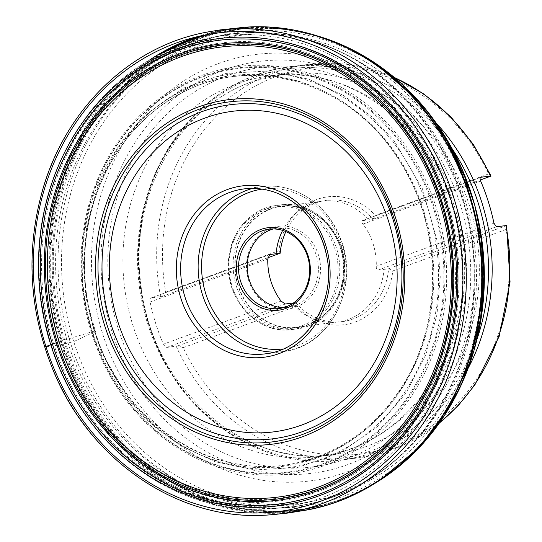 <?xml version="1.0" encoding="UTF-8"?>
<svg xmlns="http://www.w3.org/2000/svg" width="542" height="542" viewBox="0 0 542 542"><rect width="100%" height="100%" fill="white"/><g stroke="black" fill="none" stroke-linecap="round" stroke-linejoin="round"><path stroke-width="0.41" stroke-dasharray="2.71 2.03" d="M491.066 176.062L488.572 173.928A194.686 173.006 -97.4 0 0 277.579 75.86A194.686 173.006 -97.4 0 0 165.696 292.111L162.207 296.433L151.096 297.992C150.073 298.364 149.741 299.706 150.107 302.009A198.297 176.211 -97.4 0 0 163.399 344.177L166.692 347.449L177.803 345.891L183.203 347.646A194.686 173.006 -97.4 0 0 394.197 445.714A194.686 173.006 -97.4 0 0 506.086 229.462L506.655 225.519L388.628 268.717A61.178 54.363 82.6 0 1 339.563 321.921A61.178 54.363 82.6 0 1 295.756 302.707L293.452 302.978M269.598 254.591L150.9 298.039L269.415 254.679M183.203 347.646L296.454 306.189A64.464 57.283 -97.4 0 0 355.193 322.016A64.464 57.283 -97.4 0 0 392.828 270.919L506.086 229.462M488.572 173.928L375.321 215.384A64.464 57.283 -97.4 0 0 316.582 199.558A64.464 57.283 -97.4 0 0 278.947 250.655L165.696 292.111M195.255 45.42A236.326 210.005 -97.4 0 0 83.095 380.281A236.326 210.005 -97.4 0 0 400.26 456.086A236.326 210.005 -97.4 0 0 348.011 55.508A236.326 210.005 -97.4 0 0 195.255 45.42M295.756 302.707L177.803 345.891M285.858 231.603A61.178 54.363 82.6 0 1 323.757 200.75A61.178 54.363 82.6 0 1 373.031 219.259L362.178 220.73C361.318 221.089 361.582 222.213 362.971 224.09A60.928 54.139 82.6 0 1 376.263 266.257C376.229 268.69 376.737 269.997 377.774 270.187L384.068 269.36A60.928 54.139 82.6 0 1 348.316 319.421A60.928 54.139 82.6 0 1 337.951 321.962A60.928 54.139 82.6 0 1 335.213 322.239A60.928 54.139 82.6 0 1 292.206 303.798M373.031 219.259L480.287 180.005M307.599 324.733A60.928 54.139 -97.4 0 0 342.002 253.941A60.928 54.139 -97.4 0 0 281.474 206.441A60.928 54.139 -97.4 0 0 235.668 273.859A60.928 54.139 -97.4 0 0 297.233 327.273A60.928 54.139 -97.4 0 0 307.599 324.733M480.707 177.322L362.015 220.763L480.537 177.403M282.633 230.418A60.928 54.139 82.6 0 1 319.475 201.563A60.928 54.139 82.6 0 1 322.192 201.129A60.928 54.139 82.6 0 1 368.472 219.903M384.068 269.36L388.628 268.717M273.31 228.941A39.979 35.528 82.6 0 1 277.639 228.067A39.979 35.528 82.6 0 1 317.355 259.232A39.979 35.528 82.6 0 1 294.78 305.688A39.979 35.528 82.6 0 1 287.978 307.355A39.979 35.528 82.6 0 1 283.574 307.619M295.986 307.111A41.578 36.944 -97.4 0 0 307.51 236.813A41.578 36.944 -97.4 0 0 247.105 258.92A41.578 36.944 -97.4 0 0 295.986 307.111M162.207 296.433L267.904 257.748M296.454 306.189L295.715 302.727M388.743 268.683L392.828 270.919M373.147 219.219L375.321 215.384M278.947 250.655L280.126 253.27M269.333 514.9A243.717 216.57 82.6 0 1 54.119 371.954A243.717 216.57 82.6 0 1 44.83 346.907L60.325 344.888L73.726 341.589L91.625 333.215L94.457 331.602L94.715 330.993L59.071 341.711M176.191 346.209A198.297 176.211 -97.4 0 0 358.919 457.76A198.297 176.211 -97.4 0 0 439.609 422.713M394.603 77.669A198.297 176.211 -97.4 0 0 307.626 64.498A198.297 176.211 -97.4 0 0 160.595 296.752M468.119 368.303A198.297 176.211 82.6 0 1 374.956 451.791A198.297 176.211 82.6 0 1 341.209 460.07A198.297 176.211 82.6 0 1 140.832 286.23A198.297 176.211 82.6 0 1 289.916 66.808A198.297 176.211 82.6 0 1 436.114 122.946M236.319 83.996A191.902 170.527 82.6 0 1 268.967 75.988A191.902 170.527 82.6 0 1 462.882 244.225A191.902 170.527 82.6 0 1 318.608 456.567A191.902 170.527 82.6 0 1 127.959 306.962A191.902 170.527 82.6 0 1 236.319 83.996M250.966 82.086A191.902 170.527 -97.4 0 0 142.607 305.051A191.902 170.527 -97.4 0 0 333.255 454.657A191.902 170.527 -97.4 0 0 477.529 242.315A191.902 170.527 -97.4 0 0 283.615 74.078A191.902 170.527 -97.4 0 0 250.966 82.086M181.882 55.372A228.026 202.633 -97.4 0 0 118.691 440.89A228.026 202.633 -97.4 0 0 449.955 319.638A228.026 202.633 -97.4 0 0 181.882 55.372M179.632 50.149A233.609 207.586 82.6 0 1 454.257 320.878A233.609 207.586 82.6 0 1 114.89 445.097A233.609 207.586 82.6 0 1 179.632 50.149M179.158 48.651A235.181 208.988 -97.4 0 0 113.983 446.262A235.181 208.988 -97.4 0 0 455.639 321.21A235.181 208.988 -97.4 0 0 179.158 48.651M190.56 43.943A238.446 211.881 -97.4 0 0 54.579 314.536A238.446 211.881 -97.4 0 0 281.163 508.023A238.446 211.881 -97.4 0 0 472.075 243.026A238.446 211.881 -97.4 0 0 219.578 35.86A238.446 211.881 -97.4 0 0 190.56 43.943M179.524 46.077A237.742 211.258 82.6 0 1 208.46 38.021A237.742 211.258 82.6 0 1 460.205 244.571A237.742 211.258 82.6 0 1 269.862 508.782A237.742 211.258 82.6 0 1 43.949 315.871A237.742 211.258 82.6 0 1 179.524 46.077M334.15 496.601A238.229 211.692 82.6 0 1 62.994 343.459A238.229 211.692 82.6 0 1 191.462 44.038A238.229 211.692 82.6 0 1 345.444 54.207A238.229 211.692 82.6 0 1 398.113 458.004A238.229 211.692 82.6 0 1 334.15 496.601M347.253 471.858A214.937 190.994 -97.4 0 0 463.153 201.712A214.937 190.994 -97.4 0 0 218.507 63.543A214.937 190.994 -97.4 0 0 102.607 333.689A214.937 190.994 -97.4 0 0 347.253 471.858M226.834 75.853A201.387 178.955 -97.4 0 0 171.021 416.331A201.387 178.955 -97.4 0 0 463.579 309.245A201.387 178.955 -97.4 0 0 226.834 75.853M223.717 70.121A207.593 184.47 82.6 0 1 460.002 203.575A207.593 184.47 82.6 0 1 348.059 464.494A207.593 184.47 82.6 0 1 111.774 331.04A207.593 184.47 82.6 0 1 223.717 70.121M166.692 347.449L285.363 304.008M252.735 188.372A83.156 73.895 82.6 0 1 261.434 186.638C293.608 181.855 327.51 203.955 340.159 237.708C360.877 285.844 330.213 347.286 282.944 351.555L265.438 353.838A83.156 73.895 -97.4 0 0 327.957 261.82A83.156 73.895 -97.4 0 0 243.927 188.921L261.434 186.638A83.156 73.895 82.6 0 1 345.464 259.537A83.156 73.895 82.6 0 1 282.944 351.555A83.156 73.895 82.6 0 1 274.089 352.104M283.066 348.953A80.595 71.619 -97.4 0 0 344.373 259.679A80.595 71.619 -97.4 0 0 262.22 189.117M301.88 325.789A61.246 54.424 82.6 0 1 229.876 254.808A61.246 54.424 82.6 0 1 318.852 222.24A61.246 54.424 82.6 0 1 301.88 325.789M307.497 326.325A62.526 55.562 82.6 0 1 296.86 328.933A62.526 55.562 82.6 0 1 234.74 280.187A62.526 55.562 82.6 0 1 270.045 207.539A62.526 55.562 82.6 0 1 280.681 204.93A62.526 55.562 82.6 0 1 342.801 253.676A62.526 55.562 82.6 0 1 307.497 326.325M302.842 326.934A62.526 55.562 -97.4 0 0 338.147 254.286A62.526 55.562 -97.4 0 0 276.027 205.54A62.526 55.562 -97.4 0 0 229.022 274.726A62.526 55.562 -97.4 0 0 292.206 329.543A62.526 55.562 -97.4 0 0 302.842 326.934M271.007 208.677A61.246 54.424 -97.4 0 0 254.035 312.226A61.246 54.424 -97.4 0 0 343.011 279.658A61.246 54.424 -97.4 0 0 271.007 208.677M150.107 302.009L267.789 258.934M281.081 301.101L163.399 344.177M377.774 270.187L496.445 226.746M493.945 223.182L376.263 266.257M362.971 224.09L480.652 181.014M180.757 52.764A230.817 205.106 -97.4 0 0 116.794 442.997A230.817 205.106 -97.4 0 0 452.103 320.261A230.817 205.106 -97.4 0 0 180.757 52.764M452.224 148.908A196.468 174.585 -97.4 0 0 254.686 77.086A196.468 174.585 -97.4 0 0 148.745 324.021A196.468 174.585 -97.4 0 0 372.368 450.321A196.468 174.585 -97.4 0 0 477.028 339.082M44.83 346.907A243.717 216.57 82.6 0 1 206.38 32.242M308.039 509.826L307.775 509.873A243.717 216.57 82.6 0 1 66.422 362.171A243.717 216.57 82.6 0 1 60.325 344.888A243.717 216.57 82.6 0 1 149.511 60.067M196.861 36.781A243.717 216.57 82.6 0 1 244.821 27.242L245.092 27.222M455.714 392.828A243.29 216.19 82.6 0 1 256.739 512.204A243.29 216.19 82.6 0 1 67.608 361.88A243.29 216.19 82.6 0 1 61.524 344.651A243.29 216.19 82.6 0 1 159.226 54.844M203.182 35.366A243.29 216.19 82.6 0 1 417.835 102.424M456.818 390.565L455.795 392.665C434.189 436.96 400.707 470.605 355.335 493.599C308.947 514.08 263.446 517.773 218.833 504.683C131.997 478.708 87.147 409.854 68.638 361.88L68.638 361.88C54.62 325.999 43.326 275.173 54.281 214.009C64.213 153.86 103.691 84.532 167.437 50.962M209.185 34.234C295.505 10.102 377.97 54.132 417.923 102.526L419.488 104.328M379.807 480.246C335.647 507.353 289.834 516.878 242.355 508.83L241.536 508.694C142.925 490.124 90.629 413.119 71.171 362.07C56.666 325.22 44.939 272.233 57.608 208.711C69.03 146.211 113.413 75.358 181.103 45.379L181.861 45.033C230.12 24.837 276.847 22.297 322.043 37.405M377.036 482.055A242.017 215.059 82.6 0 1 72.215 361.819A242.017 215.059 82.6 0 1 65.833 343.838A242.017 215.059 82.6 0 1 108.373 102.831A242.017 215.059 82.6 0 1 318.906 36.368M76.483 359.847A239.252 212.606 82.6 0 1 70.413 342.693A239.252 212.606 82.6 0 1 304.008 34.505A239.252 212.606 82.6 0 1 440.294 420.077A239.252 212.606 82.6 0 1 76.483 359.847M79.762 358.662A235.851 209.578 82.6 0 1 73.726 341.589A235.851 209.578 82.6 0 1 303.94 37.771A235.851 209.578 82.6 0 1 438.403 417.787A235.851 209.578 82.6 0 1 79.762 358.662M97.966 350.782A205.296 182.43 82.6 0 1 91.625 333.215A205.296 182.43 82.6 0 1 291.156 68.577A205.296 182.43 82.6 0 1 410.118 398.018A205.296 182.43 82.6 0 1 97.966 350.782M98.719 350.898A203.968 181.252 82.6 0 1 92.187 332.876A203.968 181.252 82.6 0 1 290.248 69.918A203.968 181.252 82.6 0 1 408.837 396.94A203.968 181.252 82.6 0 1 98.719 350.898M99.084 351.304L99.084 351.304A203.318 180.676 82.6 0 1 92.323 332.734A203.318 180.676 82.6 0 1 289.557 70.568A203.318 180.676 82.6 0 1 408.201 396.243A203.318 180.676 82.6 0 1 99.084 351.304M101.293 352.117L85.934 297.741L83.448 263.873L86.74 226.265L97.682 186.624L117.668 147.824L146.95 113.637L184.077 87.912L225.994 73.427L268.785 70.955L308.825 79.213L343.635 95.582L372.097 117.045L394.21 140.927L422.414 188.765L437.767 243.141L440.26 277.009L436.967 314.617L426.026 354.258L406.039 393.065L376.758 427.252L339.631 452.97L297.714 467.461L254.923 469.934L214.876 461.669L180.073 445.3L151.611 423.844L129.491 399.962L101.293 352.117M102.099 352.185A198.995 176.834 82.6 0 1 94.457 331.602A198.995 176.834 82.6 0 1 286.725 74.857A198.995 176.834 82.6 0 1 404.549 392.381A198.995 176.834 82.6 0 1 102.099 352.185M102.702 352.334A196.089 174.246 82.6 0 1 94.715 330.993A196.089 174.246 82.6 0 1 283.825 77.94A196.089 174.246 82.6 0 1 400.68 390.267A196.089 174.246 82.6 0 1 102.702 352.334C80.006 300.945 78.549 239.103 98.82 187.918C116.232 144.633 144.057 112.899 182.288 92.709C255.431 53.191 352.693 83.773 399.671 161.279C443.038 228.06 443.532 323.947 400.89 388.309C376.622 425.26 344.556 449.42 304.685 460.802C227.132 483.776 137.411 435.721 102.716 352.341M100.67 353.438A196.997 175.059 82.6 0 1 92.411 331.474A196.997 175.059 82.6 0 1 282.233 77.208A196.997 175.059 82.6 0 1 400.003 390.714A196.997 175.059 82.6 0 1 100.67 353.438M439.216 423.261L401.155 446.147L358.919 457.76L341.209 460.07C289.821 465.734 243.859 450.029 203.331 412.963C151.882 365.322 127.431 285.058 142.641 214.049C157.478 136.557 218.724 75.04 289.916 66.808L307.626 64.498L351.426 64.884L394.088 77.242M283.615 74.078L268.967 75.988C362.788 60.243 460.504 152.695 462.719 262.701C468.932 359.122 401.669 448.024 318.608 456.567L333.255 454.657C244.456 469.176 150.893 387.638 140.825 283.913C128.847 195.886 178.555 106.835 251.671 81.917L283.615 74.078M348.011 55.508L345.444 54.207C304.807 33.922 262.856 27.811 219.578 35.86L208.46 38.021L179.443 46.097C111.679 70.203 58.583 135.906 43.726 213.833C32.391 274.787 40.813 332.802 68.983 387.876C109.179 466.059 190.574 515.124 269.862 508.782L281.163 508.023C325.058 504.704 364.041 488.03 398.113 458.004L400.26 456.086M322.192 201.129L281.474 206.441M337.951 321.962L297.233 327.273M335.213 322.239L339.563 321.921M319.475 201.563L323.757 200.75M277.639 228.067L268.907 229.205M287.978 307.355L279.252 308.493M280.681 204.93L276.027 205.54C251.786 208.257 231.427 230.824 228.738 257.809C222.958 296.826 257.118 335.566 292.206 329.543L296.86 328.933C321.101 326.216 341.467 303.649 344.15 276.657C349.929 237.64 315.769 198.907 280.681 204.93M417.957 102.567L417.957 102.567C357.212 31.727 259.022 8.279 181.103 45.379M455.795 392.665L455.795 392.665C415.253 476.709 326.365 524.561 241.536 508.694M181.861 45.033L213.087 33.943L245.601 28.367L278.642 28.428L311.42 34.119M370.376 486.147L340.152 500.056L308.235 508.592L275.383 511.54L242.355 508.83"/><path stroke-width="0.81" d="M439.216 423.261L458.342 405.484L474.921 384.793L499.168 336.406L510.056 281.989L506.655 225.519L496.445 226.746L493.945 223.182A198.297 176.211 -97.4 0 0 480.652 181.014C479.826 178.874 479.894 177.634 480.856 177.288L490.977 175.859L473.234 144.233L450.639 116.638L423.946 94.044L394.088 77.242M293.452 302.978L285.363 304.008L281.081 301.101A60.928 54.139 82.6 0 1 267.789 258.934L269.774 254.55L276.068 253.731A60.928 54.139 82.6 0 1 282.633 230.418M480.287 180.005L491.066 176.062M292.206 303.798A60.928 54.139 82.6 0 1 291.664 303.188M276.068 253.731L280.167 253.25A61.178 54.363 82.6 0 1 285.858 231.603M260.898 229.449A41.578 36.944 82.6 0 1 309.78 277.633A41.578 36.944 82.6 0 1 249.374 299.746A41.578 36.944 82.6 0 1 260.898 229.449M286.054 306.826A39.979 35.528 -97.4 0 0 308.628 260.37A39.979 35.528 -97.4 0 0 268.907 229.205A39.979 35.528 -97.4 0 0 262.104 230.872A39.979 35.528 -97.4 0 0 239.53 277.321A39.979 35.528 -97.4 0 0 279.252 308.493A39.979 35.528 -97.4 0 0 286.054 306.826M283.574 307.619A39.979 35.528 82.6 0 1 247.579 272.308A39.979 35.528 82.6 0 1 273.31 228.941M267.904 257.748L280.167 253.25M59.071 341.711A226.82 201.556 82.6 0 1 278.439 49.119A226.82 201.556 82.6 0 1 412.252 411.392A226.82 201.556 82.6 0 1 67.479 364.481A226.82 201.556 82.6 0 1 59.071 341.711L44.83 346.907M439.609 422.713A198.297 176.211 -97.4 0 0 505.943 225.506M490.354 176.048A198.297 176.211 -97.4 0 0 394.603 77.669M436.114 122.946A198.297 176.211 82.6 0 1 472.644 178.359A198.297 176.211 82.6 0 1 468.119 368.303M204.835 118.068A161.604 143.603 -97.4 0 0 160.046 391.283A161.604 143.603 -97.4 0 0 394.813 305.349A161.604 143.603 -97.4 0 0 204.835 118.068M227.369 189.544A86.354 76.734 82.6 0 1 328.886 289.618A86.354 76.734 82.6 0 1 203.44 335.539A86.354 76.734 82.6 0 1 227.369 189.544M199.28 109.145A171.353 152.268 -97.4 0 0 106.882 324.516A171.353 152.268 -97.4 0 0 301.921 434.677A171.353 152.268 -97.4 0 0 394.325 219.307A171.353 152.268 -97.4 0 0 199.28 109.145M201.522 111.787A168.386 149.633 82.6 0 1 399.474 306.935A168.386 149.633 82.6 0 1 154.856 396.473A168.386 149.633 82.6 0 1 201.522 111.787M198.182 107.052A173.616 154.28 82.6 0 1 402.286 308.262A173.616 154.28 82.6 0 1 150.066 400.585A173.616 154.28 82.6 0 1 198.182 107.052M229.781 192.39A83.156 73.895 -97.4 0 0 182.823 289.008A83.156 73.895 -97.4 0 0 265.438 353.838C306.874 349.881 337.436 300.37 326.304 254.3C322.253 236.136 313.872 220.919 301.162 208.643C284.238 193.121 265.16 186.55 243.927 188.921A83.156 73.895 -97.4 0 0 229.781 192.39M274.089 352.104A83.156 73.895 82.6 0 1 199.381 281.826A83.156 73.895 82.6 0 1 247.281 190.107A83.156 73.895 82.6 0 1 252.735 188.372M262.22 189.117A80.595 71.619 -97.4 0 0 249.212 192.383A80.595 71.619 -97.4 0 0 203.616 285.634A80.595 71.619 -97.4 0 0 283.066 348.953M477.028 339.082A196.468 174.585 -97.4 0 0 452.224 148.908M57.31 342.307A228.649 203.182 82.6 0 1 278.398 47.337A228.649 203.182 82.6 0 1 413.397 412.455A228.649 203.182 82.6 0 1 65.853 365.416A228.649 203.182 82.6 0 1 57.31 342.307M56.327 342.991A229.91 204.3 82.6 0 1 56.233 342.693A229.91 204.3 82.6 0 1 278.452 46.09A229.91 204.3 82.6 0 1 414.393 413.065A229.91 204.3 82.6 0 1 64.945 366.216A229.91 204.3 82.6 0 1 56.327 342.991M61.713 368.946C46.673 334.068 33.814 283.656 43.848 222.166C52.737 161.712 92.682 91.815 156.448 59.81C219.483 26.118 294.252 36.592 342.68 67.35C392.55 97.804 420.091 140.615 435.253 175.425C450.294 210.303 463.153 260.716 453.126 322.205C444.23 382.666 404.291 452.563 340.518 484.568C277.484 518.254 202.715 507.786 154.287 477.021C104.416 446.574 76.876 403.763 61.713 368.946M60.148 369.84A235.506 209.273 82.6 0 1 50.697 344.522A235.506 209.273 82.6 0 1 277.924 40.616A235.506 209.273 82.6 0 1 418.045 415.897A235.506 209.273 82.6 0 1 60.148 369.84M55.27 371.629A241.197 214.334 82.6 0 1 45.84 346.284A241.197 214.334 82.6 0 1 278.751 35.067A241.197 214.334 82.6 0 1 421.845 419.718A241.197 214.334 82.6 0 1 55.27 371.629M206.38 32.242L206.38 32.242A243.717 216.57 82.6 0 1 463.993 244.076A243.717 216.57 82.6 0 1 269.333 514.9L269.333 514.9C181.455 522.393 91.483 462.658 53.902 372.049C28.726 311.203 25.237 249.544 43.448 187.065C67.201 107.099 131.645 45.785 206.38 32.242L220.242 29.905L245.14 27.222A243.717 216.57 82.6 0 1 479.48 242.057A243.717 216.57 82.6 0 1 308.086 509.812A243.717 216.57 82.6 0 1 307.775 509.873C369.99 498.294 425.7 454.176 455.714 392.828A243.29 216.19 82.6 0 0 456.764 390.687A243.29 216.19 82.6 0 0 419.4 104.227A243.29 216.19 82.6 0 0 417.835 102.424C373.086 50.833 307.924 22.479 244.821 27.242A243.717 216.57 82.6 0 1 245.14 27.222M149.511 60.067A243.717 216.57 82.6 0 1 196.861 36.781M159.226 54.844A243.29 216.19 82.6 0 1 203.182 35.366M167.437 50.962C180.832 43.733 194.747 38.157 209.185 34.234M419.4 104.227L419.488 104.328C440.307 129.734 455.009 154.26 463.586 177.891C482.339 224.937 496.946 305.451 456.818 390.565L456.764 390.687M322.043 37.405L350.789 49.173L376.399 64.261L417.604 100.466L446.303 139.49L464.846 177.214L481.127 238.832L483.816 276.63L480.598 318.432L469.623 362.727L449.338 406.9L419.122 447.394L379.807 480.246M318.906 36.368A242.017 215.059 82.6 0 1 482.075 241.718A242.017 215.059 82.6 0 1 377.036 482.055M308.086 509.812L288.29 513.003L269.333 514.9M311.42 34.119L343.215 45.332L373.248 61.774L400.816 83.082L425.28 108.739L446.066 138.149L462.705 170.628L474.806 205.425L482.075 241.718L484.358 278.663L481.587 315.39L473.844 351.053L461.289 384.813L444.223 415.89L423.045 443.552L398.234 467.157L370.376 486.147"/></g></svg>

